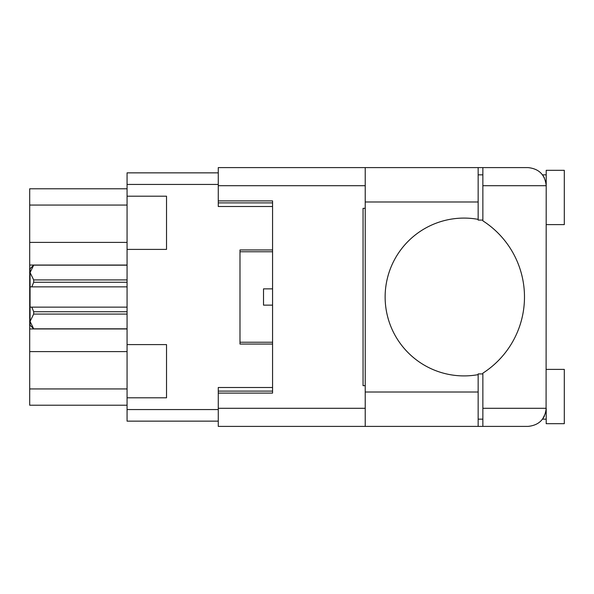 <?xml version="1.0" encoding="UTF-8"?>
<svg xmlns="http://www.w3.org/2000/svg" width="594" height="594" viewBox="0 0 594 594"><rect width="100%" height="100%" fill="white"/><g stroke="black" fill="none" stroke-linecap="round" stroke-linejoin="round"><path stroke-width="0.89" d="M127.064 196.198L127.064 249.406L166.52 249.406L166.52 196.198L127.064 196.198L127.064 172.854L218.273 172.854M127.064 344.594L127.064 397.802L166.52 397.802L166.52 344.594L127.064 344.594L127.064 249.406M127.064 405.219L29.7 405.219L29.7 188.781L127.064 188.781M127.064 397.802L127.064 421.146L218.273 421.146M272.572 387.488L218.273 387.488L218.273 408.301L365.228 408.301M272.572 249.948L239.991 249.948L239.991 344.052L272.572 344.052M365.228 185.699L218.273 185.699L218.273 206.512L272.572 206.512M272.572 305.145L263.521 305.145L263.521 288.855L266.008 288.855M272.572 288.855L263.521 288.855M264.508 288.855L263.743 288.855M271.295 305.145L268.265 305.145M127.064 314.078L33.68 314.078L33.68 311.746L127.064 311.746M33.68 311.746L31.824 307.135L127.064 307.135M127.064 282.254L33.68 282.254L31.824 286.865L30.064 286.865L30.064 272.549L33.68 279.923L127.064 279.923M33.68 282.254L33.68 279.923M31.824 307.135L30.064 307.135L30.064 321.451L33.68 328.824L127.064 328.824M33.68 314.078L30.064 321.451L30.064 325.23L33.68 328.824M30.064 272.549L33.68 265.176L30.064 272.549L30.064 268.77L33.68 265.147L127.064 265.176M31.23 307.135L30.064 307.135L30.064 286.865M127.064 286.865L31.824 286.865M482.863 220.084L478.155 220.084L478.155 219.364A78.905 78.905 0 0 0 385.135 297A78.905 78.905 0 0 0 478.155 374.636L478.155 373.916L482.863 373.916M478.155 374.636L478.155 426.395L218.273 426.395L218.273 408.301M544.334 177.695L542.582 174.844L546.205 174.844M546.086 410.365L546.205 170.315L564.3 170.315L564.3 224.614L546.205 224.614M546.205 369.386L564.3 369.386L564.3 423.685L546.205 423.685L546.205 408.301C545.054 419.216 539.018 425.245 528.103 426.395L482.863 426.395L482.863 408.301L546.205 408.301M478.155 419.156L482.863 419.156M478.155 174.844L482.863 174.844M482.863 185.699L482.863 167.605L528.103 167.605C539.018 168.755 545.054 174.785 546.205 185.699L482.863 185.699L482.863 220.842A90.488 90.488 0 0 1 482.863 373.158L482.863 408.301M544.327 416.32L542.582 419.156L545.604 412.912M218.273 185.699L218.273 167.605L365.228 167.605L365.228 426.395M365.228 385.677L363.053 385.677L363.053 208.323L365.228 208.323M218.273 200.906L272.572 200.906L272.572 393.094L218.273 393.094M482.863 426.395L478.155 426.395M478.155 219.364L478.155 167.605L482.863 167.605M127.064 328.95L29.7 328.95M127.064 184.437L218.273 184.437M127.064 409.563L218.273 409.563M218.273 391.104L272.572 391.104M218.273 202.896L272.572 202.896M127.064 205.064L29.7 205.064M127.064 242.404L29.7 242.404M127.064 265.05L29.7 265.05M127.064 351.596L29.7 351.596M127.064 388.936L29.7 388.936M478.155 392.01L365.228 392.01M478.155 201.99L365.228 201.99M272.572 251.759L239.991 251.759M272.572 342.241L239.991 342.241M127.064 328.853L33.68 328.853M127.064 265.147L33.68 265.147M542.582 419.156L546.205 419.156M478.155 167.605L365.228 167.605"/></g></svg>
